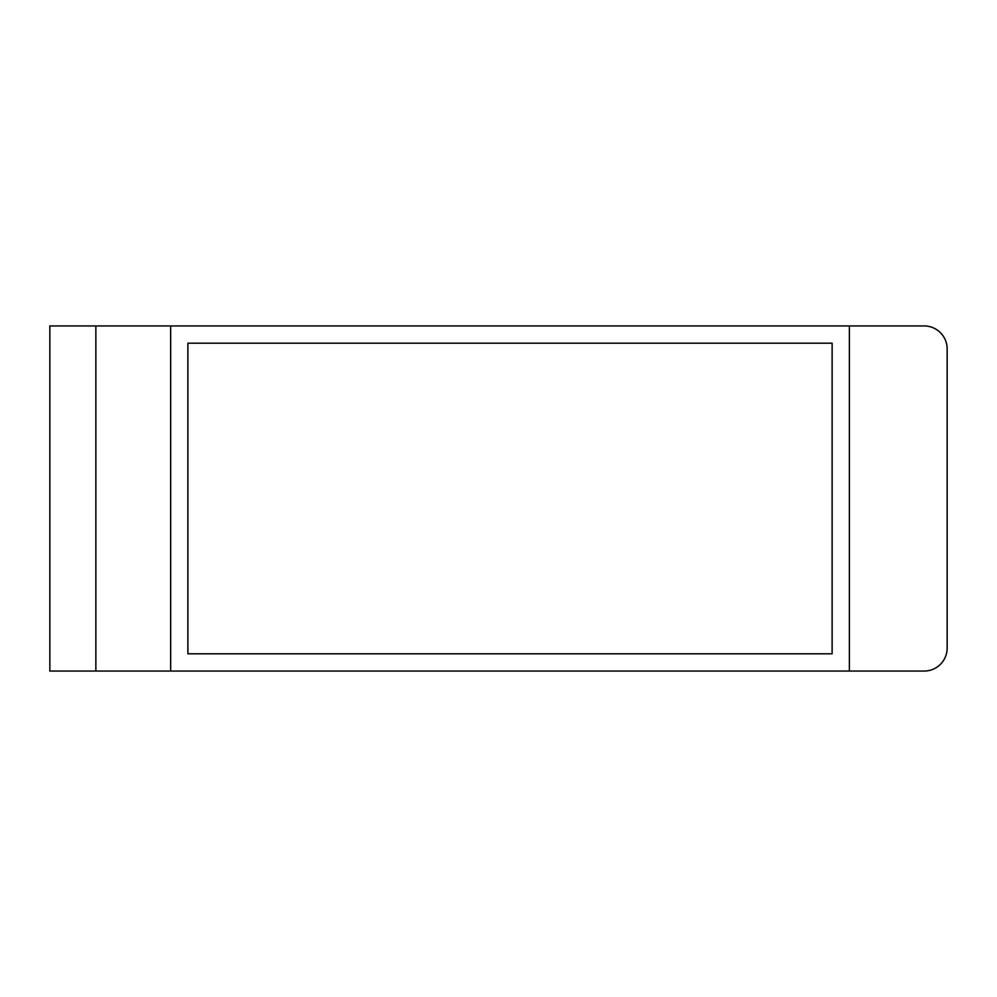 <?xml version="1.0" encoding="UTF-8"?>
<svg xmlns="http://www.w3.org/2000/svg" width="997" height="997" viewBox="0 0 997 997"><rect width="100%" height="100%" fill="white"/><g stroke="black" fill="none" stroke-linecap="round" stroke-linejoin="round"><path stroke-width="1.5" d="M849.369 671.056L849.369 325.944L170.649 325.944L170.649 671.056L924.144 671.056A23.006 23.006 0 0 0 947.15 648.05L947.15 348.95A23.006 23.006 0 0 0 924.144 325.944L849.369 325.944M832.121 343.192L187.897 343.192L187.897 653.808L832.121 653.808L832.121 343.192M170.649 325.944L49.85 325.944L49.85 671.056L170.649 671.056M95.862 325.944L95.862 671.056"/></g></svg>
